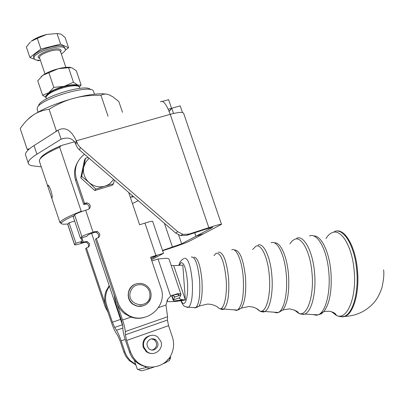 <?xml version="1.0" encoding="UTF-8"?>
<svg xmlns="http://www.w3.org/2000/svg" width="404" height="404" viewBox="0 0 404 404"><rect width="100%" height="100%" fill="white"/><g stroke="black" fill="none" stroke-linecap="round" stroke-linejoin="round"><path stroke-width="0.61" d="M28.285 149.879L27.098 149.137L29.457 148.844M37.325 109.827L37.178 108.418C37.769 99.339 91.986 83.158 93.597 91.466M89.107 158.247L85.719 162.075L83.744 167.009L85.446 158.333L84.502 160.034L80.77 177.876L94.773 190.526L112.322 185.264L113.509 183.795L104.894 186.163L107.656 185.042L110.135 183.431L113.64 179.442M90.557 89.693C86.946 82.886 39.112 97.622 38.602 105.777M52.05 197.899L51.369 197.001L48.212 187.582L47.884 185.239C49.066 184.214 52.939 195.455 52.111 197.697L52.05 197.899M81.997 211.444L81.194 211.252C68.816 216.201 61.802 219.801 60.145 222.054L59.949 222.599L61.383 223.483M67.811 224.674L68.286 223.841C63.256 224.553 60.979 224.271 61.448 222.983L61.565 222.781C62.625 221.235 66.801 218.842 74.094 215.605L74.604 214.883C75.886 213.726 79.583 212.176 85.678 210.232L93.051 232.169C86.961 234.138 83.244 235.628 81.906 236.638L80.441 238.259L73.24 216.812L74.094 215.605M39.521 161.645L39.41 160.176C40.718 156.904 47.465 152.571 59.661 147.177L61.171 145.566C48.52 151.046 41.506 155.464 40.127 158.828L40.097 158.918M132.562 195.794L131.386 197.112L133.603 196.687M151.833 260.878L158.065 259.004L165.241 258.318C167.7 258.282 168.998 258.651 169.135 259.413L180.931 294.233M179.538 297.809L179.522 298.309C179.785 299.137 181.068 299.627 183.381 299.773L185.345 299.894L183.82 300.273C179.038 301 175.77 301.238 174.013 300.985L173.266 300.424L173.442 299.904L179.538 297.809L180.8 295.006L174.649 297.122L174.664 296.622L172.483 295.334L177.331 293.738L170.624 296.132L167.771 299.122L165.948 305.025L167.589 316.756L167.423 320.054L168.569 325.69L172.392 337.007C174.276 342.87 173.952 348.612 171.427 354.242C165.655 367.716 146.506 371.559 136.254 361.03L133.28 357.495L130.795 352.687L126.674 340.466L125.361 334.805L125.26 331.553C125.114 328.836 124.22 324.983 122.584 320.003L116.736 302.621L117.832 302.237C119.392 306.757 122.048 310.464 125.801 313.373C142.647 327.407 168.852 307.772 160.883 287.643L150.606 257.247L155.914 255.51L144.94 223.079C149.833 221.569 152.409 220.993 152.662 221.347L163.494 253.338M114.155 294.945L115.357 302.111L121.458 320.251L122.796 325.998L122.912 329.27C123.069 331.957 123.942 335.719 125.538 340.552L130.219 354.101L132.093 357.449L135.042 360.954C137.991 363.767 141.425 365.625 145.354 366.534L148.768 367.019M81.901 237.799L83.386 242.218L85.401 241.582L87.335 241.582L89.436 243.637C89.865 245.521 89.198 246.844 87.426 247.612L86.421 247.93L105.772 305.56C104.192 300.657 104.303 295.809 106.106 291.011L109.201 285.608M109.388 286.158L107.035 290.572C105.222 295.4 105.111 300.288 106.701 305.227L112.408 322.22L114.686 327.427L116.519 330.25C118.008 332.628 119.559 336.168 121.17 340.875L125.134 352.636L127.119 356.646L130.391 360.671L135.699 364.418M77.77 86.037C75.821 84.678 71.255 84.885 64.074 86.653C54.065 89.597 48.278 92.662 46.718 95.849M46.122 97.97L46 97.238C47.546 93.844 53.727 90.557 64.534 87.365C72.922 85.33 77.891 85.229 79.426 87.072L79.856 88.35M170.316 356.333L170.751 357.616L170.538 358.05L168.054 359.464M155.419 339.537L155.52 339.84M98.258 237.698L98.692 234.658L96.425 232.431L94.334 232.421L88.451 234.588L86.895 236.234L80.441 238.259M93.051 232.169L95.248 231.482L97.354 231.492L99.642 233.739C100.116 235.795 99.389 237.239 97.465 238.067L96.364 238.411L95.44 239.294L116.433 301.722L115.357 302.111M88.203 247.243L88.638 244.41L86.552 242.37L84.633 242.365L82.633 243.001C77.634 244.541 74.942 245.142 74.568 244.809L75.927 243.264L82.108 241.314L81.017 238.077M89.047 208.929L89.193 206.414L88.062 204.798L86.239 204.03L83.734 204.485L84.567 203.323L87.087 202.869L88.925 203.646L90.062 205.277C90.536 207.323 89.804 208.752 87.875 209.56L85.678 210.232M77.164 147.354L79.366 149.833L80.477 147.622L78.25 145.112L76.316 140.784L75.25 143.072L77.164 147.354M195.97 236.229L203.783 233.684L221.508 224.321C221.286 223.922 217.059 225.033 208.833 227.669L188.936 234.113L183.118 234.406L177.795 231.75L175.664 233.027L180.573 235.572L186.693 235.365L206.393 228.977L212.757 227.295L195.97 236.229L194.784 232.739M143.491 305.737L137.208 306.197L133.214 304.485C125.7 299.834 126.896 287.209 135.093 284.219M154.379 349.753C152.409 350.409 150.601 350.096 148.96 348.809C145.879 344.91 146.435 341.648 150.631 339.032L153.328 338.759L155.828 339.82C159.126 343.698 158.646 347.006 154.379 349.753M151.848 350.061L153.03 349.768C157.267 347.041 157.747 343.754 154.469 339.91L151.455 338.799M151.899 353.505L149.137 353.167L146.612 351.96L143.248 347.526C141.991 340.744 144.662 336.694 151.263 335.376M160.858 341.299L157.712 337.012C151.182 331.634 140.885 339.506 144.102 347.506L146.733 351.384C153.172 357.495 164.211 349.546 160.858 341.299M61.342 53.969C64.241 52.091 65.605 50.45 65.438 49.051L64.09 47.611C58.035 44.147 32.083 53.469 33.981 58.413L35.577 59.949L40.461 60.484M65.302 48.642L63.67 46.374C57.61 42.885 31.658 52.212 33.562 57.181L33.699 57.575M41.193 76.639L42.763 75.331L37.739 80.81L42.582 95.213L48.652 92.834L45.692 96.001L45.995 97.243M79.199 86.754L77.856 85.138L81.148 85.037L76.346 70.816L72.003 67.801L68.564 67.7L58.252 68.725C63.519 67.412 67.645 66.983 70.629 67.433M173.735 265.63L185.345 299.894L182.81 265.15L173.735 265.63L171.165 265.403M182.305 300.485L183.82 300.273C175.942 301.581 170.589 301.955 167.751 301.409L166.867 300.823M64.18 86.32C57.706 88.087 52.53 90.259 48.652 92.834L53.813 87.41L64.18 86.32L73.478 82.249L77.856 85.138C75.144 84.31 70.589 84.704 64.18 86.32M42.763 75.331C46.611 72.664 51.773 70.463 58.252 68.725L42.763 75.331M48.884 72.76L53.813 87.41M45.985 97.42L42.582 95.213M68.564 67.7L73.478 82.249M30.462 41.925L26.371 46.975L29.891 57.459L40.89 49.02L37.304 38.365L31.29 41.223C35.072 38.375 40.208 36.118 46.697 34.446L37.304 38.365M40.89 49.02L60.61 44.117L68.564 47.763L65.069 37.415L61.393 34.456L60.605 34.027L57.035 33.527L46.697 34.446M60.61 44.117L57.035 33.527M39.511 60.504L38.461 60.772L37.476 60.393M34.38 59.191L29.891 57.459M68.564 47.763L65.271 50.197M153.197 350.046L153.348 349.763M169.124 111.342L171.548 108.292L168.221 109.226M41.269 166.852L33.441 165.928C30.199 165.539 28.472 164.59 28.26 163.08C28.063 160.933 30.946 157.979 36.921 154.212L61.09 139.198L58.075 130.229L58.408 130.027C65.271 126.593 71.24 130.179 76.316 140.784L170.23 114.332C178.563 112.115 183.037 111.797 183.663 113.378L221.478 224.23M61.171 145.566L74.644 141.769M169.18 111.479L171.761 108.237L173.548 113.474M182.451 112.494L180.194 105.873L171.761 108.237M171.548 108.292L168.609 99.657L162.474 101.353M162.62 250.763L170.771 248.096C179.745 245.122 185.815 242.895 188.981 241.415L203.727 233.704M80.477 147.622L177.795 231.75M175.664 233.027L79.366 149.833M203.732 233.714L195.92 236.259L181.643 243.814L162.509 250.435M75.25 143.072C71.735 136.577 64.605 137.885 61.191 139.133L64.559 138.224M208.833 227.669L170.23 114.332C166.403 104.126 163.14 99.95 160.439 101.808M58.075 130.229L34.027 145.571C28.083 149.419 25.23 152.47 25.462 154.722L25.74 155.56M194.728 232.76L195.92 236.259M143.39 317.711C139.228 318.66 135.113 318.453 131.032 317.084L132.027 316.741M86.421 247.93L85.643 248.672L105.136 306.712L108.08 312.428M151.111 258.747L157.08 255.535L150.692 257.51M83.734 204.485L75.705 180.598L76.472 179.255L84.567 203.323M122.584 320.003L131.032 317.084L124.644 313.671C120.922 310.787 118.286 307.106 116.736 302.621M76.472 179.255C73.659 168.998 76.326 160.661 84.481 154.252M75.705 180.598C73.71 174.27 74.27 168.281 77.386 162.625M128.699 192.456L139.622 224.755L144.94 223.079M151.46 259.777L163.504 253.374L155.914 255.51M83.386 242.218L80.704 242.814L82.108 241.314M68.286 223.841L69.049 222.756L75.927 243.264M69.049 222.756L74.659 221.028M96.364 238.411L117.832 302.237M135.865 364.923L129.27 360.605L126.023 356.606L124.053 352.631L120.114 340.951L117.801 335.658L115.968 332.81C114.504 330.457 112.999 326.998 111.438 322.432L106.05 306.389L105.136 306.712M153.969 367.024L149.965 368.488L145.728 367.635L145.273 366.297M167.685 359.641L164.923 363.029L163.322 363.615M146.248 366.559L145.602 366.59M145.728 367.635L138.133 369.423L137.315 369.226M128.336 315.963L127.957 314.827M137.592 306.267L137.845 306.181M140.188 370.453L140.85 370.781C142.435 370.645 145.475 369.882 149.965 368.488M164.923 363.029L169.377 360.434M145.642 366.403L145.314 366.428M174.276 296.021L174.649 297.122L173.442 299.904L171.922 295.415M177.331 293.738L180.149 293.829L181.002 294.44L180.8 295.006M172.483 295.334L172.165 295.294M138.229 200.687L132.456 203.555M131.386 197.112L130.381 197.42M81.194 211.252L59.661 147.177M83.744 167.009C82.724 172.957 84.456 178.103 88.941 182.441C93.708 186.461 99.025 187.703 104.894 186.163L95.809 189.092L88.941 182.441L81.684 176.331L83.744 167.009M80.77 177.876L81.684 176.331M94.773 190.526L95.809 189.092M114.367 180.068L113.509 183.795M85.446 158.333L88.148 157.424M122.493 112.302L118.872 101.626L112.696 96.697L108.898 94.743C106.116 93.693 103.475 93.88 100.97 95.304C90.945 95.107 81.926 96.091 73.912 98.253C65.892 100.369 57.615 104.035 49.091 109.257C42.799 110.181 37.441 112.16 33.012 115.196C28.649 118.13 24.477 122.437 20.498 128.108L20.2 128.533L27.098 149.137M55.5 131.871L56.328 130.785L57.201 130.785M49.091 109.257L56.328 130.785M100.97 95.304L108.07 116.291M27.947 119.296L33.012 115.196C43.066 108.696 56.701 103.05 73.912 98.253C88.633 94.445 99.546 93.082 106.651 94.167M196.915 307.358L199.026 306.116C201.687 301.5 202.656 292.865 201.934 280.209C200.414 265.287 197.778 257.611 194.011 257.181M238.32 309.883L241.309 308.101C244.986 302.379 246.384 292.127 245.501 277.346C243.561 259.863 239.981 250.712 234.759 249.904M278.917 312.327L282.906 309.908C287.673 303.056 289.532 291.259 288.486 274.523C287.077 256.671 280.629 242.329 274.796 242.809M318.776 314.681L321.402 313.716L323.872 311.534C329.775 303.53 332.123 290.264 330.906 271.735C329.255 251.924 321.407 235.936 314.085 235.911M130.537 351.955L129.371 351.95M106.701 305.227L105.772 305.56M94.334 232.421L95.248 231.482M84.633 242.365L85.401 241.582M84.83 204.151L85.668 202.99M133.214 304.485L133.456 304.414C139.845 309.01 149.647 304.899 150.919 297.198C151.692 291.658 149.687 287.451 144.91 284.567L142.056 283.522C135.163 282.704 130.669 285.653 128.573 292.36C127.795 297.364 129.421 301.379 133.456 304.414L137.461 306.121C144.374 306.883 148.854 303.919 150.894 297.223M130.159 292.562C132.002 286.648 135.961 284.052 142.041 284.769C147.859 286.673 150.455 290.703 149.828 296.844C147.768 309.737 127.063 305.313 130.159 292.562M148.313 352.879L148.657 352.652M153.091 349.763L152.924 350.076M60.61 51.793C61.378 50.702 61.196 49.884 60.065 49.354C54.454 46.425 32.532 55.959 39.536 58.237L39.728 58.307M39.617 57.979L39.531 57.716C38.299 54.434 55.474 48.248 59.575 50.505L60.499 51.475L65.862 67.362M213.933 255.621L216.15 253.278C220.882 252.99 224.195 261.439 226.088 278.624C227.487 295.097 224.099 310.095 219.624 308.727L217.009 306.697M252.566 249.531L255.929 246.188C261.337 243.627 267.948 257.57 269.332 275.781C271.15 295.713 266.019 313.56 259.762 311.105L256.293 308.409M289.905 243.839L292.178 240.9L294.703 239.274C301.753 236.168 310.322 252.01 312.004 272.978C314.307 296.491 306.984 317.165 298.672 313.337L294.4 310.035M325.978 238.567C327.897 235.391 330.078 233.381 332.517 232.527C341.365 228.851 352.131 246.516 354.126 270.205C356.964 297.445 346.975 320.912 336.355 315.403L331.431 311.641M339.82 316.519L342.895 316.862L344.844 316.408C353.545 313.751 359.696 292.299 357.434 269.943C355.439 246.455 344.935 228.543 335.961 231.144M333.426 312.459L336.229 314.994M338.315 316.175L342.213 316.822L344.158 316.372C352.823 313.721 358.949 292.304 356.692 269.993C354.646 245.738 343.562 227.694 334.467 231.487M309.499 235.936C317.362 232.532 326.947 249.379 328.78 271.826C330.795 292.526 325.589 312.403 318.094 314.852L316.468 315.261L312.822 314.544M297.258 311.772L297.985 312.459M300.091 313.878L303.263 314.464L304.767 314.07C311.681 311.686 316.433 292.617 314.539 272.761C312.807 251.238 303.949 235.007 296.682 238.219M271.109 242.774C277.255 239.931 284.764 254.914 286.295 274.619C287.956 292.799 284.047 310.272 278.22 312.499L276.947 312.873L274.099 312.257M260.959 311.545L263.438 312.055L264.595 311.696C269.897 309.55 273.412 292.89 271.862 275.568C270.428 256.793 263.57 242.451 257.959 245.112M231.729 249.783C236.33 247.47 241.991 260.519 243.238 277.447C244.147 295.152 242.218 306.035 237.446 310.095L236.502 310.424L234.36 309.913M220.811 309.151L222.67 309.585L223.513 309.272C227.77 305.419 229.472 295.132 228.613 278.412C226.644 260.6 223.185 251.859 218.241 252.187M191.319 256.979C195.218 256.787 197.98 264.564 199.606 280.315C200.364 295.087 199.081 304.192 195.753 307.636L195.092 307.919L193.577 307.505M186.663 307.116L188.057 307.495L188.678 307.217C191.784 303.884 192.971 295.077 192.238 280.8C190.693 265.574 188.097 258.04 184.446 258.207M179.275 265.337L181.083 262.645C184.047 262.585 186.158 268.827 187.411 281.371C188.739 297.501 184.714 309.191 181.184 300.642M186.693 235.365L188.936 234.113M76.77 142.137L75.7 144.41M172.508 247.167L164.418 223.311M178.618 234.906L181.643 243.814M212.408 227.533L212.322 227.275M36.921 154.212L34.027 145.571M81.906 236.638L74.604 214.883M67.842 224.472L74.624 244.703M158.514 307.59L165.948 305.025M170.624 296.132L158.065 259.004M122.867 328.043L116.519 330.25M121.17 340.875L125.184 339.461M123.801 351.929L124.881 351.935M120.564 319.407L112.408 322.22M167.271 299.98L167.751 301.409M114.686 327.427L122.367 324.76M168.569 325.69L126.674 340.466M125.361 334.805L167.423 320.054M178.821 295.688L178.149 293.708M172.321 295.213L180.149 293.829M167.589 316.756L125.26 331.553M180.846 300.687C183.961 307.287 184.441 306.545 188.678 307.217L195.753 307.636L199.026 306.116L207.358 304.081C211.221 304.111 214.635 305.111 217.594 307.07L219.63 308.727L237.446 310.095L241.309 308.101L248.869 306.52C253.803 306.889 257.429 308.414 259.762 311.105L278.22 312.499L282.906 309.908L289.517 308.888C295.178 310.1 298.228 311.585 298.672 313.337L301.98 314.241L304.767 314.07L318.094 314.852L319.311 314.509L323.872 311.534L329.331 311.196C333.532 312.156 335.875 313.56 336.355 315.403C338.704 316.61 341.304 316.933 344.158 316.372L344.844 316.408C355.707 315.928 364.938 311.837 372.538 304.141C376.371 300.389 379.523 294.844 381.997 287.507C383.714 279.406 384.239 273.523 383.573 269.852M37.133 109.257L38.087 112.105M61.448 222.983L60.034 222.266M39.309 161.009L48.212 187.582M51.369 197.001L59.949 222.599M136.254 361.03L135.042 360.954M96.425 232.431L97.354 231.492M86.552 242.37L87.335 241.582M86.239 204.03L87.087 202.869M182.749 234.32L180.573 235.572M33.981 58.413L33.562 57.181M39.663 58.115L39.239 57.681L39.531 57.716L44.98 73.912M79.31 86.88L81.027 85.093M183.825 258.641C181.113 260.065 179.472 262.302 178.911 265.352M45.93 97.167L45.248 97.036M145.869 351.384L146.733 351.384M154.469 339.91L155.828 339.82M61.191 139.133L64.377 138.244M28.26 163.08L25.462 154.722M124.644 313.671L125.801 313.373M74.568 244.809L67.786 224.594M46.44 98.914L46 97.617M137.35 369.337L134.269 360.166M122.796 326.048L91.607 233.28M140.85 370.781L138.133 369.423M169.185 360.828L170.538 358.05M130.391 360.671L129.27 360.605M183.381 299.773L174.013 300.985M177.962 293.708L178.654 295.743M171.624 295.566L173.266 300.424M48.475 185.552L47.884 185.239M93.743 91.96L94.501 94.208M50.904 151.318L50.641 150.535"/></g></svg>
